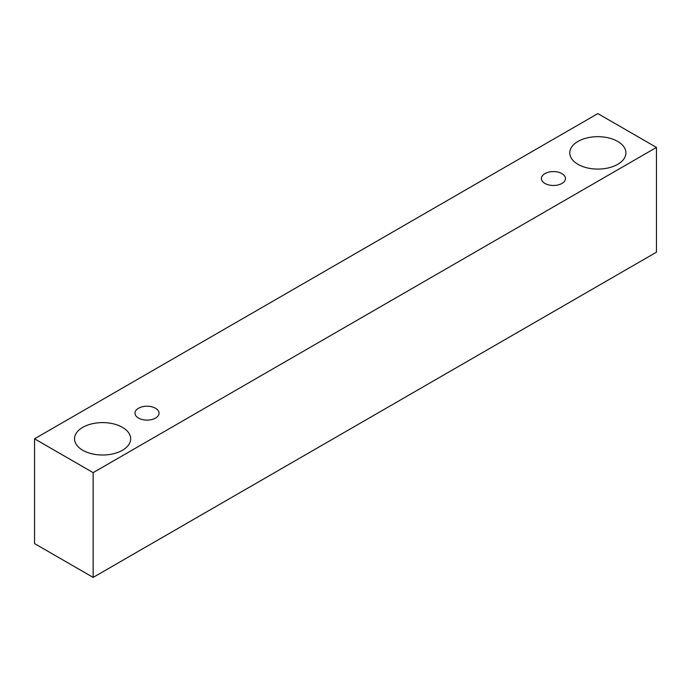 <?xml version="1.0" encoding="UTF-8"?>
<svg xmlns="http://www.w3.org/2000/svg" width="691" height="691" viewBox="0 0 691 691"><rect width="100%" height="100%" fill="white"/><g stroke="black" fill="none" stroke-linecap="round" stroke-linejoin="round"><path stroke-width="1.04" d="M544.923 173.614A12.032 6.945 180 0 1 558.034 172.111A12.032 6.945 180 0 1 565.463 178.528A12.032 6.945 180 0 1 553.431 185.473A12.032 6.945 180 0 1 541.399 178.528A12.032 6.945 180 0 1 544.923 173.614M93.147 577.408L656.45 252.189L656.45 147.425L597.853 113.592L34.55 438.811L93.147 472.644L93.147 577.408L34.55 543.575L34.55 438.811M578.004 141.422A28.072 16.204 180 0 1 608.59 137.906A28.072 16.204 180 0 1 625.916 152.875A28.072 16.204 180 0 1 597.853 169.088A28.072 16.204 180 0 1 569.781 152.875A28.072 16.204 180 0 1 578.004 141.422M82.756 427.349A28.072 16.204 180 0 1 113.341 423.833A28.072 16.204 180 0 1 130.668 438.811A28.072 16.204 180 0 1 102.596 455.015A28.072 16.204 180 0 1 74.533 438.811A28.072 16.204 180 0 1 82.756 427.349M138.511 408.251A12.032 6.945 180 0 1 151.623 406.749A12.032 6.945 180 0 1 159.051 413.166A12.032 6.945 180 0 1 147.019 420.111A12.032 6.945 180 0 1 134.995 413.166A12.032 6.945 180 0 1 138.511 408.251M93.147 472.644L656.45 147.425"/></g></svg>
